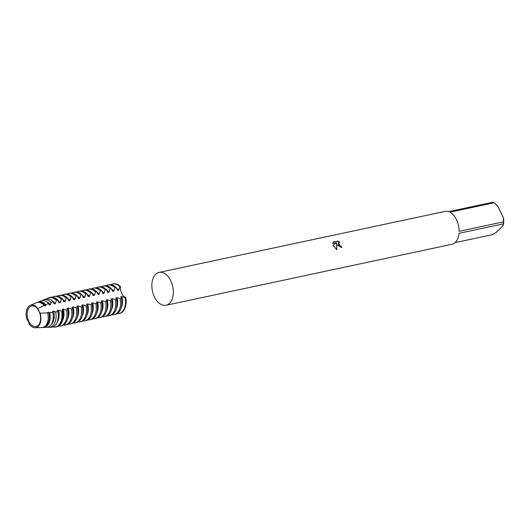 <?xml version="1.0" encoding="UTF-8"?>
<svg xmlns="http://www.w3.org/2000/svg" width="530" height="530" viewBox="0 0 530 530"><rect width="100%" height="100%" fill="white"/><g stroke="black" fill="none" stroke-linecap="round" stroke-linejoin="round"><path stroke-width="0.79" d="M337.398 245.138L336.716 243.502L336.729 249.776L333.105 245.145L336.504 242.647L332.794 243.436L333.178 242.011L337.762 241.037L340.035 242.111L338.398 242.442L338.624 244.88L340.253 246.112L341.188 246.165A16.794 10.388 78 0 1 341.731 247.656L337.398 245.138M494.079 202.785L497.657 205.951L503.5 217.929L503.394 221.878L459.139 231.319A16.794 10.388 -102 0 0 456.509 219.738A16.794 10.388 -102 0 0 449.824 212.225L494.079 202.785A16.794 10.388 -102 0 0 492.734 202.228L448.486 211.669A16.794 10.388 -102 0 0 444.889 211.45L159.086 272.4A16.794 10.388 -102 0 0 154.469 296.966A16.794 10.388 -102 0 0 166.089 305.253A16.794 10.388 -102 0 0 170.706 280.688A16.794 10.388 -102 0 0 159.086 272.4M341.658 247.669A16.675 10.309 -102 0 0 341.128 246.225L340.194 246.172L338.372 242.468M339.843 242.077L337.696 241.097L333.145 242.064M336.676 249.743L336.716 243.502M336.504 242.647L333.105 245.151M166.089 305.253L451.898 244.297A16.794 10.388 -102 0 0 459.04 233.313L503.295 223.879L503.136 225.488L496.405 232.239L492.555 234.638L455.084 242.627M503.195 225.263A14.396 8.904 -102 0 0 503.5 217.929M503.295 223.879A16.794 10.388 -102 0 0 503.394 221.878M28.825 321.352A10.481 6.486 -102 0 0 36.073 326.526A10.481 6.486 -102 0 0 38.955 311.196A10.481 6.486 -102 0 0 31.701 306.022A10.481 6.486 -102 0 0 28.825 321.352M81.706 290.97A15.085 9.328 78 0 1 83.482 290.274A15.085 9.328 78 0 1 90.61 292.977L91.816 292.719L93.147 295.601L94.347 295.342L95.493 291.937L96.692 291.679L98.023 294.561L99.223 294.302L100.369 290.897L101.568 290.639L102.899 293.521L104.099 293.262L105.245 289.857L106.444 289.599L107.775 292.481L108.981 292.222L110.121 288.817L111.32 288.558L112.658 291.44L113.857 291.182L114.997 287.77L116.203 287.518L117.534 290.4L118.733 290.142A12.296 7.606 -102 0 0 116.395 287.995M118.733 290.142L119.879 286.73L120.476 286.604A8.275 5.121 -102 0 0 125.756 297.429L125.153 297.562A15.085 9.328 78 0 1 122.211 311.746A15.085 9.328 78 0 1 119.038 313.541A15.085 9.328 78 0 1 117.137 313.627M110.969 284.729A15.085 9.328 78 0 1 112.744 284.034A15.085 9.328 78 0 1 119.879 286.73M116.203 287.518A15.085 9.328 -102 0 0 109.067 284.815L107.868 285.074A15.085 9.328 78 0 1 114.997 287.77M113.857 291.182A12.296 7.606 -102 0 0 111.519 289.035M106.093 285.769A15.085 9.328 78 0 1 107.868 285.074M111.32 288.558A15.085 9.328 -102 0 0 104.191 285.856L102.992 286.114A15.085 9.328 78 0 1 110.121 288.81M108.981 292.222A12.296 7.606 -102 0 0 106.643 290.076M101.217 286.81A15.085 9.328 78 0 1 102.992 286.114M106.444 289.599A15.085 9.328 -102 0 0 99.315 286.896L98.116 287.154A15.085 9.328 78 0 1 105.245 289.85M104.099 293.262A12.296 7.606 -102 0 0 101.767 291.116M96.341 287.85A15.085 9.328 78 0 1 98.116 287.154M101.568 290.639A15.085 9.328 -102 0 0 94.439 287.936L93.234 288.194A15.085 9.328 78 0 1 100.369 290.897M99.223 294.302A12.296 7.606 -102 0 0 96.891 292.156M91.465 288.89A15.085 9.328 78 0 1 93.234 288.194M96.692 291.679A15.085 9.328 -102 0 0 89.557 288.976L88.358 289.234A15.085 9.328 78 0 1 95.493 291.937M94.347 295.342A12.296 7.606 -102 0 0 92.015 293.196M86.589 289.93A15.085 9.328 78 0 1 88.358 289.234M91.816 292.719A15.085 9.328 -102 0 0 84.681 290.016L83.482 290.274M37.822 308.573A11.574 7.162 -102 0 0 30.356 305.26A11.574 7.162 -102 0 0 26.944 319.477L28.56 321.531L29.21 324.135A11.574 7.162 -102 0 0 35.159 327.772A11.574 7.162 -102 0 0 40.095 313.23L37.822 308.573L44.089 305.432L44.374 306.002L45.573 305.744L45.805 304.677L48.541 303.505L49.25 304.962L50.456 304.704L51.066 302.471L53.06 301.676L54.126 303.922L55.332 303.663L56.412 300.371L57.048 300.132L57.677 300L59.009 302.882L60.208 302.623L61.354 299.218L62.553 298.96L63.885 301.842L65.084 301.583L66.23 298.178L67.429 297.92L68.761 300.801L69.96 300.543L71.106 297.138L72.305 296.88L73.637 299.761L74.836 299.503L75.982 296.098L77.181 295.839L78.513 298.721L79.719 298.463L80.858 295.058L82.057 294.799L83.389 297.681L84.595 297.423L85.734 294.017L86.94 293.759L88.272 296.641L89.471 296.383A12.296 7.606 -102 0 0 87.132 294.236M89.471 296.383L90.617 292.977M86.94 293.759A15.085 9.328 -102 0 0 79.805 291.056L78.606 291.315A15.085 9.328 78 0 1 85.734 294.017M84.595 297.423A12.296 7.606 -102 0 0 82.256 295.276M76.83 292.01A15.085 9.328 78 0 1 78.606 291.315M82.057 294.799A15.085 9.328 -102 0 0 74.929 292.096L73.73 292.355A15.085 9.328 78 0 1 80.858 295.058M79.719 298.463A12.296 7.606 -102 0 0 77.38 296.316M71.954 293.05A15.085 9.328 78 0 1 73.73 292.355M77.181 295.839A15.085 9.328 -102 0 0 70.053 293.136L68.854 293.395A15.085 9.328 78 0 1 75.982 296.098M74.836 299.503A12.296 7.606 -102 0 0 72.504 297.356M67.078 294.09A15.085 9.328 78 0 1 68.854 293.395M72.305 296.88A15.085 9.328 -102 0 0 65.177 294.176L63.971 294.435A15.085 9.328 78 0 1 71.106 297.138M69.96 300.543A12.296 7.606 -102 0 0 67.628 298.397M62.202 295.13A15.085 9.328 78 0 1 63.971 294.435M67.429 297.92A15.085 9.328 -102 0 0 60.294 295.217L59.095 295.475A15.085 9.328 78 0 1 66.23 298.178M65.084 301.583A12.296 7.606 -102 0 0 62.752 299.437M57.319 296.171A15.085 9.328 78 0 1 59.095 295.475M62.553 298.96A15.085 9.328 -102 0 0 55.418 296.257L54.219 296.515A15.085 9.328 78 0 1 61.347 299.218M60.208 302.623A12.296 7.606 -102 0 0 57.869 300.477M52.443 297.211A15.085 9.328 78 0 1 54.219 296.515M57.677 300A15.085 9.328 -102 0 0 50.542 297.297L49.913 297.436A15.085 9.328 -102 0 0 48.945 297.734L48.349 297.973A14.973 9.262 78 0 1 56.412 300.371M55.332 303.663A12.296 7.606 -102 0 0 52.748 301.365M46.832 298.86A14.973 9.262 78 0 1 48.349 297.973M53.06 301.676A14.376 8.891 -102 0 0 45.202 299.251L43.314 300.013A14.018 8.672 78 0 1 51.066 302.471M50.456 304.704A12.296 7.606 -102 0 0 46.488 301.762M42.142 300.656A14.018 8.672 78 0 1 43.314 300.013M48.541 303.505A13.568 8.387 -102 0 0 40.903 300.987L38.273 302.054A13.071 8.082 78 0 1 45.805 304.677M121.204 307.652A12.296 7.606 -102 0 0 121.887 296.615L120.688 296.873L121.483 298.344L120.277 298.602A15.085 9.328 78 0 1 117.335 312.786A15.085 9.328 78 0 1 114.162 314.581A15.085 9.328 78 0 1 112.261 314.668M114.162 314.581L115.361 314.323A15.085 9.328 -102 0 0 118.534 312.534A15.085 9.328 -102 0 0 121.483 298.344M120.277 298.602L117.011 297.655L115.812 297.913L116.6 299.384L115.401 299.642A15.085 9.328 78 0 1 112.459 313.826A15.085 9.328 78 0 1 109.286 315.622A15.085 9.328 78 0 1 107.378 315.708M116.322 308.692A12.296 7.606 -102 0 0 117.011 297.655M125.153 297.562L121.887 296.615M109.286 315.622L110.485 315.363A15.085 9.328 -102 0 0 113.659 313.575A15.085 9.328 -102 0 0 116.6 299.384M115.401 299.642L112.135 298.695L110.936 298.953L111.724 300.424L110.525 300.682A15.085 9.328 78 0 1 107.583 314.866A15.085 9.328 78 0 1 104.403 316.662A15.085 9.328 78 0 1 102.502 316.748M111.446 309.732A12.296 7.606 -102 0 0 112.135 298.695M104.403 316.662L105.609 316.403A15.085 9.328 -102 0 0 108.782 314.615A15.085 9.328 -102 0 0 111.724 300.424M110.525 300.682L107.259 299.735L106.06 299.993L106.848 301.464L105.649 301.722A15.085 9.328 78 0 1 102.707 315.906A15.085 9.328 78 0 1 99.527 317.702A15.085 9.328 78 0 1 97.626 317.788M106.57 310.772A12.296 7.606 -102 0 0 107.259 299.735M99.527 317.702L100.733 317.444A15.085 9.328 -102 0 0 103.906 315.655A15.085 9.328 -102 0 0 106.848 301.464M105.649 301.722L102.383 300.775L101.177 301.033L101.972 302.504L100.773 302.762A15.085 9.328 78 0 1 97.825 316.947A15.085 9.328 78 0 1 94.651 318.742A15.085 9.328 78 0 1 92.75 318.828M101.694 311.812A12.296 7.606 -102 0 0 102.383 300.775M94.651 318.742L95.85 318.484A15.085 9.328 -102 0 0 99.03 316.695A15.085 9.328 -102 0 0 101.972 302.504M100.773 302.762L97.507 301.815L96.301 302.073L97.096 303.544L95.89 303.803A15.085 9.328 78 0 1 92.949 317.987A15.085 9.328 78 0 1 89.775 319.782A15.085 9.328 78 0 1 87.874 319.868M96.818 312.852A12.296 7.606 -102 0 0 97.507 301.815M89.775 319.782L90.974 319.524A15.085 9.328 -102 0 0 94.154 317.735A15.085 9.328 -102 0 0 97.096 303.544M95.89 303.803L92.624 302.855L91.425 303.114L92.22 304.584L91.014 304.843A15.085 9.328 78 0 1 88.073 319.027A15.085 9.328 78 0 1 84.899 320.822A15.085 9.328 78 0 1 82.998 320.908M91.935 313.892A12.296 7.606 -102 0 0 92.624 302.855M84.899 320.822L86.099 320.564A15.085 9.328 -102 0 0 89.272 318.775A15.085 9.328 -102 0 0 92.22 304.584M91.014 304.843L87.748 303.895L86.549 304.154L87.337 305.625L86.138 305.883A15.085 9.328 78 0 1 83.197 320.067A15.085 9.328 78 0 1 80.023 321.862A15.085 9.328 78 0 1 78.115 321.948M87.059 314.933A12.296 7.606 -102 0 0 87.748 303.895M80.023 321.862L81.222 321.604A15.085 9.328 -102 0 0 84.396 319.815A15.085 9.328 -102 0 0 87.337 305.625M86.138 305.883L82.872 304.935L81.673 305.194L82.461 306.665L81.262 306.923A15.085 9.328 78 0 1 78.321 321.107A15.085 9.328 78 0 1 75.141 322.902A15.085 9.328 78 0 1 73.239 322.989M82.183 315.973A12.296 7.606 -102 0 0 82.872 304.935M75.141 322.902L76.346 322.644A15.085 9.328 -102 0 0 79.52 320.855A15.085 9.328 -102 0 0 82.461 306.665M81.262 306.923L77.996 305.976L76.797 306.234L77.585 307.705L76.386 307.963A15.085 9.328 78 0 1 73.445 322.147A15.085 9.328 78 0 1 70.265 323.943A15.085 9.328 78 0 1 68.363 324.029M77.307 317.013A12.296 7.606 -102 0 0 77.996 305.976M70.265 323.943L71.464 323.684A15.085 9.328 -102 0 0 74.644 321.895A15.085 9.328 -102 0 0 77.585 307.705M76.386 307.963L73.12 307.016L71.914 307.274L72.709 308.745L71.51 309.003A15.085 9.328 78 0 1 68.562 323.187A15.085 9.328 78 0 1 65.389 324.983A15.085 9.328 78 0 1 63.487 325.069M72.431 318.053A12.296 7.606 -102 0 0 73.12 307.016M65.389 324.983L66.588 324.724A15.085 9.328 -102 0 0 69.768 322.936A15.085 9.328 -102 0 0 72.709 308.745M71.51 309.003L68.244 308.056L67.038 308.314L67.833 309.785L66.628 310.043A15.085 9.328 78 0 1 63.686 324.227A15.085 9.328 78 0 1 60.513 326.023A15.085 9.328 78 0 1 58.611 326.109M67.555 319.093A12.296 7.606 -102 0 0 68.244 308.056M60.513 326.023L61.712 325.764A15.085 9.328 -102 0 0 64.892 323.976A15.085 9.328 -102 0 0 67.833 309.785M66.628 310.043L63.361 309.096L62.162 309.354L62.957 310.825L61.632 311.07A14.973 9.262 78 0 1 58.717 325.188A14.973 9.262 78 0 1 54.563 327.083A14.973 9.262 78 0 1 52.808 326.897M62.672 320.133A12.296 7.606 -102 0 0 63.361 309.096M54.563 327.083L55.199 327.063A15.085 9.328 -102 0 0 56.206 326.937L56.836 326.805A15.085 9.328 -102 0 0 60.009 325.016A15.085 9.328 -102 0 0 62.957 310.825M61.632 311.07L58.486 310.136L57.286 310.394L57.916 311.627L55.683 311.931A14.018 8.672 78 0 1 53.013 325.5A14.018 8.672 78 0 1 49.124 327.275A14.018 8.672 78 0 1 47.793 327.169M57.187 322.194A12.296 7.606 -102 0 0 58.486 310.136M49.124 327.275L51.165 327.209A14.376 8.891 -102 0 0 55.153 325.38A14.376 8.891 -102 0 0 57.916 311.627M55.683 311.931L53.609 311.176L52.41 311.435L52.828 312.296L49.688 312.647A13.071 8.082 78 0 1 47.316 325.811A13.071 8.082 78 0 1 43.692 327.467A13.071 8.082 78 0 1 42.778 327.421M51.311 324.386A12.296 7.606 -102 0 0 51.529 324.181A12.296 7.606 -102 0 0 53.609 311.176M43.692 327.467L46.534 327.368A13.568 8.387 -102 0 0 50.297 325.645A13.568 8.387 -102 0 0 52.828 312.296M45.573 305.744A12.296 7.606 -102 0 0 39.743 302.524M37.458 302.471A13.071 8.082 78 0 1 38.273 302.054M49.688 312.647L48.733 312.216L47.534 312.475L47.7 312.839L40.095 313.23M44.845 326.44A12.296 7.606 -102 0 0 46.647 325.221A12.296 7.606 -102 0 0 48.733 312.216M44.089 305.432A12.753 7.89 -102 0 0 36.61 302.729L30.356 305.26M35.159 327.772L41.897 327.533A12.753 7.89 -102 0 0 45.441 325.917A12.753 7.89 -102 0 0 47.7 312.839M56.206 326.937A15.085 9.328 -102 0 0 62.328 310.958M119.038 313.541L119.641 313.409A15.085 9.328 -102 0 0 125.756 297.429M57.048 300.132A15.085 9.328 -102 0 0 49.913 297.436M120.476 286.604A15.085 9.328 -102 0 0 113.347 283.908L112.744 284.034"/></g></svg>
